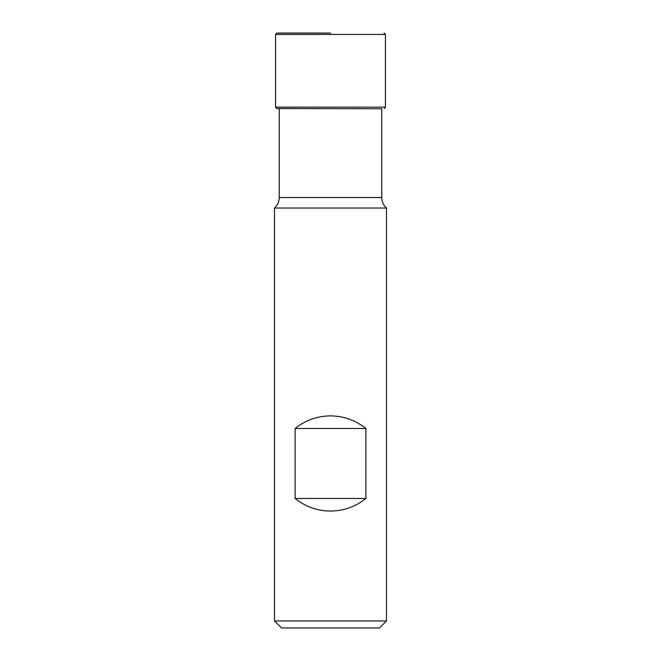 <?xml version="1.0" encoding="UTF-8"?>
<svg xmlns="http://www.w3.org/2000/svg" width="661" height="661" viewBox="0 0 661 661"><rect width="100%" height="100%" fill="white"/><g stroke="black" fill="none" stroke-linecap="round" stroke-linejoin="round"><path stroke-width="0.99" d="M379.488 627.95L281.512 627.95L274.513 620.952L386.487 620.952L379.488 627.95M381.761 108.759L276.835 108.553L381.761 108.759L381.761 197.532C381.835 201.704 383.413 205.207 386.487 208.025L274.513 208.025L274.513 620.952M365.88 428.485C355.535 420.231 343.737 416.033 330.5 415.885C317.263 416.033 305.465 420.231 295.12 428.485L295.12 498.477C305.465 506.731 317.263 510.928 330.5 511.069C343.737 510.928 355.535 506.731 365.88 498.477L365.88 428.485L295.12 428.485M295.12 498.477L365.88 498.477M330.5 33.058L276.959 33.05L330.5 33.058M381.761 197.532L279.239 197.532C279.165 201.704 277.587 205.207 274.513 208.025M276.959 33.05L275.563 34.446L385.437 34.446L385.437 107.156L275.563 107.156L276.835 108.553M385.437 107.156L384.165 108.553M385.437 34.446L384.041 33.05M386.487 208.025L386.487 620.952M275.563 34.446L275.563 107.156M279.239 108.759L279.239 197.532"/></g></svg>
